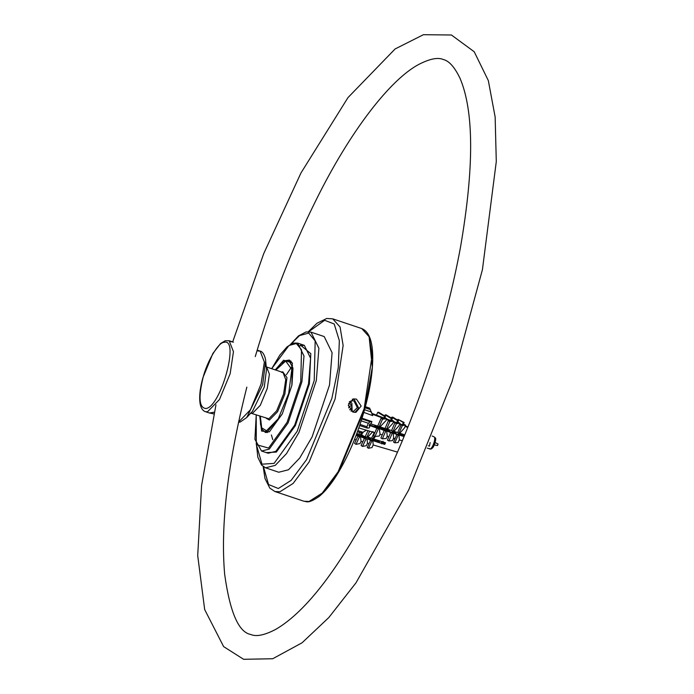 <?xml version="1.0" encoding="UTF-8"?>
<svg xmlns="http://www.w3.org/2000/svg" width="694" height="694" viewBox="0 0 694 694"><rect width="100%" height="100%" fill="white"/><g stroke="black" fill="none" stroke-linecap="round" stroke-linejoin="round"><path stroke-width="1.04" d="M376.07 441.358L376.235 439.788M359.431 434.591L358.841 435.589M358.477 435.468L358.625 434.14M359.796 434.834L359.336 436.717M359.18 435.667L359.613 434.722M368.67 437.359L368.367 438.782M377.493 440.187L377.163 441.722M360.949 435.043L360.576 436.682M369.798 437.723L369.494 439.155M378.62 440.551L378.291 442.104M377.883 441.965L378.56 440.525M369.98 437.784L369.815 439.267M370.188 439.389L370.96 438.096M378.785 440.603L378.62 442.208M378.985 442.338L379.826 440.933M401.132 434.756L401.201 433.707M393.611 431.39L393.16 432.084M392.301 432.162L392.388 431.078M384.84 428.406L384.034 429.69M383.47 429.508L383.6 428.007M374.673 426.558L374.795 425.162M376.079 425.578L375.818 426.94M375.506 426.836L376.122 425.587M384.901 428.432L384.623 429.89M384.311 429.786L384.962 428.45M393.698 431.382L393.351 433.134M402.52 434.132L402.216 435.78M401.904 435.676L402.65 434.175M428.328 445.765L429.447 446.138L430.15 442.546M377.206 425.943L376.946 427.322M376.634 427.218L377.18 426.09M385.985 429.031L385.578 430.957M394.834 431.651L394.539 433.212M403.648 434.496L403.344 436.162M403.023 436.058L403.578 434.93M377.345 425.986L377.224 427.417M377.779 427.599L378.447 426.532M386.133 429.118L386.055 430.037M386.94 429.95L387.391 429.248M394.955 431.685L394.86 432.926M395.806 432.778L396.248 432.102M403.752 434.531L403.622 436.248M434.357 444.984L437.515 445.548L438.053 444.013L435.173 442.546M351.008 411.091L353.558 411.29L357.358 407.647L353.923 400.924L351.476 400.759L349.334 401.8L351.867 403.145L352.127 410.354L351.199 411.152M348.631 403.396L349.394 403.162L351.979 405.782L351.199 409.408L349.776 409.842M348.752 407.916L349.186 406.328L351.979 405.782M349.681 409.712L351.199 409.408M349.186 406.328L348.336 405.574M229.176 340.745L225.194 340.745L220.562 343.521L212.858 353.489L202.839 377.883C199.889 388.744 199.013 397.541 200.219 404.264C201.139 408.393 202.874 410.857 205.433 411.672L207.506 411.768L219.46 399.562L230.156 373.676L233.453 351.702L229.176 340.745L233.427 342.168L230.512 341.535M213.908 413.945L209.501 412.965L214.29 412.201M356.456 399.111L361.158 406.033L356.005 412.297L352.873 412.097L348.345 405.14L353.359 398.894L356.456 399.111M352.309 399.215L354.304 399.527L358.677 408.089L354.903 412.409M269.602 431.668L265.134 432.518M285.329 360.68L289.398 360.056L292.46 363.43M259.764 416.148L261.621 431.104L269.376 431.833L282.319 413.832L291.853 385.404L292.269 362.867L283.612 360.221L275.258 369.893M310.999 332.14L324.193 336.555L332.088 352.708L329.52 384.988L312.109 436.908L299.713 458.049L288.478 469.777L278.754 472.232L265.559 467.817L275.275 465.362L286.509 453.624L298.914 432.492L316.317 380.572L318.893 348.293L310.999 332.14L306.097 331.932L298.481 335.913L289.658 345.291M358.841 427.912L366.337 430.263L362.858 432.267L360.611 432.761L357.479 431.711M367.395 428.085L366.874 426.715L368.375 423.262L370.145 421.735L371.923 421.614L370.865 423.93L369.833 423.999L369.087 425.726L370.11 425.656L369.173 427.955L367.109 428.051L359.657 425.552M363.795 412.401L372.695 415.611L369.65 408.202M434.591 444.169L434.843 443.423M376.53 415.116L377.736 412.331L384.528 416.435L385.465 416.4L384.649 418.274L372.244 413.511M372.296 413.633L384.034 418.04M386.662 419.029L390.557 420.486M393.567 421.614L396.352 422.663M399.744 423.93L401.835 424.719M405.296 426.012L407.951 427.01M407.76 427.478L405.096 426.48M401.011 424.945L399.544 424.398M395.207 422.767L393.368 422.082M389.412 420.599L386.463 419.488M382.888 418.152L372.574 414.283M362.051 418.213L371.923 421.614M370.882 423.895L404.776 434.86M379.15 426.94L382.524 419.159L381.093 418.317L385.352 417.909L386.784 418.751L385.968 420.625L380.034 426.853M393.758 421.18L389.889 421.553L388.414 420.694L392.284 420.321L393.758 421.18L392.769 423.461L387.417 429.248M400.013 423.314L396.404 423.661L394.921 422.793L398.538 422.446L400.013 423.314L398.894 425.908L393.94 431.356M405.652 425.205L402.338 425.526L401.071 424.789L404.394 424.468L405.652 425.205L404.428 428.024L399.735 433.23M404.055 436.604L398.981 434.964L399.371 439.684L398.139 442.503L394.825 442.824L398.2 435.034L393.194 433.091L393.637 438.018L392.509 440.612L388.892 440.959L392.275 433.177L386.671 430.974L387.243 436.188L386.246 438.469L382.377 438.842L385.76 431.061L379.28 428.588L380.086 434.166L379.271 436.04L375.02 436.457L378.395 428.666L369.251 425.335M380 426.862L379.696 427.573M385.465 416.4L378.681 412.288L377.736 412.331M390.575 420.408L391.347 418.638L392.31 418.595L386.142 414.865L385.179 414.899L384.728 415.949M369.477 424.823L378.143 427.721L381.223 427.426L382.654 428.259L380.399 428.476L385.274 430.107L388.154 429.829L389.629 430.688L389.299 431.46M382.281 429.109L382.654 428.259M392.31 418.595L391.321 420.876M377.709 426.107L381.093 418.317M379.28 428.588L378.395 428.666M386.784 418.751L382.524 419.159M391.407 418.048L391.78 417.189L397.541 420.677L396.656 422.707M397.541 420.677L398.512 420.633L392.761 417.146L391.78 417.189M398.512 420.633L397.384 423.227M389.889 421.553L386.506 429.334M388.414 420.694L385.04 428.476M386.671 430.974L385.76 431.061M389.629 430.688L387.59 430.887L391.616 432.232L394.747 432.162M398.712 433.169L398.278 434.175M397.688 420.13L398.026 419.349L403.318 422.551L402.32 424.867M403.318 422.551L404.151 422.516L398.026 419.349M396.404 423.661L393.03 431.442M391.546 430.584L394.921 422.793M404.151 422.516L402.928 425.335M394.4 431.963L395.884 432.83L395.571 433.559M393.194 433.091L392.275 433.177M395.884 432.83L393.949 433.013L397.601 434.236L400.264 433.984L401.522 434.713L399.588 434.904L404.134 436.422M402.338 425.526L398.955 433.308M397.697 432.57L401.071 424.789M398.981 434.964L398.2 435.034M401.522 434.713L401.21 435.442M384.528 416.435L383.895 417.892M385.179 414.899L391.347 418.638M387.66 429.326L387.399 429.907M386.411 430.002L386.714 429.317M382.897 429.317L382.62 428.328M382.602 428.233L382.507 427.66M388.692 437.159L387.434 436.396M393.854 431.364L393.593 431.954M388.926 430.28L388.84 429.707M394.799 439.241L393.455 438.426M399.484 433.256L399.119 434.088M375.02 436.457L373.58 435.615L376.963 427.834M384.285 430.202L380.911 437.992L382.377 438.842M388.892 440.959L387.417 440.091L390.791 432.31M394.825 442.824L393.567 442.087L396.942 434.305M369.243 425.361L370.11 425.656M384.736 442.512L384.068 443.926L383.565 442.625L384.528 442.946M383.565 442.625L383.062 443.7M356.803 433.559L366.822 437.263L367.785 437.073L385.517 442.755L384.736 444.429L372.799 440.603L373.225 444.863L371.958 447.587L368.471 448.263L371.984 440.759L367.005 438.738L367.49 443.197L366.319 445.695L362.528 446.433L366.042 438.929L360.472 436.647L361.097 441.349L360.065 443.544L356.005 444.342L359.509 436.838L356.152 435.268M363.361 432.041L361.244 434.982M372.947 431.521L367.785 437.073M375.35 436.422L373.58 438.929M381.795 443.891L383.036 441.254M356.352 434.756L359.119 435.685L362.147 435.095L363.578 436.04L363.118 437.02M361.427 432.744L360.29 435.164M359.692 432.449L358.867 434.218M360.472 436.647L359.509 436.838M363.578 436.04L361.444 436.457L365.46 437.801L368.384 437.229L369.824 438.192L367.794 438.591L371.446 439.814L374.24 439.267L375.463 440.083L373.433 440.473L384.736 444.429M372.444 438.877L372.062 439.692M369.668 431.165L366.822 437.263M365.382 436.309L368.011 430.679M369.616 438.643L369.39 439.12M367.005 438.738L366.042 438.929M374.213 435.988L372.765 439.094M371.542 438.278L374.24 432.509M372.799 440.603L371.984 440.759M375.463 440.083L375.029 441.011M357.566 435.164L356.994 433.62M366.606 437.125L366.371 437.628M363.899 437.281L363.483 436.24M373.19 439.007L372.956 439.519M358.087 435.884L354.573 443.388L356.005 444.342M362.528 446.433L361.088 445.479L364.602 437.975M368.471 448.263L367.247 447.448L370.761 439.944M381.483 441.462L381.153 443.058M238.51 422.325L240.211 422.047L246.717 417.528L262.644 384.788L265.663 360.932C265.958 359.986 263.92 351.52 260.085 351.095L264.353 362.051L261.057 384.025L250.473 409.729L238.562 422.091M258.003 350.999L260.085 351.095L257.17 350.123M265.663 360.932L266.531 369.303L264.284 387.035L252.451 411.369L246.717 417.528M250.222 413.182L252.486 413.32L260.285 405.357L267.259 388.475L269.411 374.153L266.626 367.005L265.854 366.51M281.617 372.418L282.97 372.478L285.755 379.627L283.603 393.949L276.637 410.831L268.838 418.794L251.133 413.26M203.004 377.788C206.977 361.522 218.567 342.029 224.075 342.342C239.985 337.475 220.761 407.283 205.849 408.514C199.213 407.829 198.267 397.584 203.004 377.788M266.322 418.343L269.463 420.017L277.574 411.742L284.818 394.183L286.969 377.631L282.753 371.784L281.807 372.088M275.83 370.084L285.711 361.036L291.801 369.486L288.704 393.411L278.225 418.794L266.505 430.766L261.707 427.834L260.345 416.339M260.267 416.313L260.554 424.555L262.375 429.742L265.039 431.885L267.129 431.989L282.007 414.474M292.001 384.623L292.989 368.054L288.938 360.498L285.564 360.594L280.957 363.639L275.752 370.058M310.14 500.851L323.187 492.584L338.932 471.443L364.68 409.087L372.322 367.204L369.104 336.729M303.946 501.241C307 501.467 307.902 504.035 318.962 496.6C324.723 491.977 330.656 484.828 336.755 475.156C348.249 456.531 357.575 434.513 364.723 409.113C370.102 389.395 372.773 372.114 372.739 357.271C372.617 341.032 368.956 331.463 361.765 328.566L369.113 336.729L372.166 355.233L364.142 408.723L338.117 471.755L322.198 493.13L309.004 501.484L303.946 501.241L274.911 491.526L279.977 491.76L293.163 483.406L309.082 462.031L335.107 399.007L343.131 345.517L340.077 327.013L332.73 318.841L326.753 318.468L316.985 323.248L308.327 331.697M308.726 331.715L324.645 320.29L334.204 323.985L339.349 340.676L338.256 367.855L331.862 398.391L306.583 459.628L291.124 480.387L278.311 488.507L268.526 484.516L263.494 466.793M268.569 448.064L256.303 444.637L256.216 414.96L254.924 439.311L261.56 451.039L269.289 449.087L288.088 422.941L301.933 381.648L303.981 355.97L297.7 343.114L293.423 343.096L287.186 346.757L279.89 355.024L271.692 368.705L288.956 345.517L296.338 343.521L301.517 349.776L300.754 381.579L287.108 422.282L268.569 448.064M299.539 345.803L304.293 345.326L310.582 358.173L308.526 383.851L294.681 425.153L275.882 451.3L268.153 453.251L261.56 451.039M266.21 452.601L276.351 452.089L295.366 425.639L309.368 383.877L310.799 353.654L300.519 345.144M290.682 344.259L299.513 335.592L308.709 333.094L315.171 340.893L314.217 380.52L297.206 431.26L274.104 463.384L261.985 464.191L256.624 445.435M362.858 432.267L357.887 430.601M370.145 421.735L361.826 418.95M361.218 420.859L368.375 423.262M366.874 426.715L360.039 424.433M365.365 406.762L369.694 408.211M370.457 409.581L365.087 407.786M364.558 409.72L371.62 412.08M427.235 448.124L429.898 448.905C430.879 449.452 432.076 448.714 433.498 446.684C435.728 441.106 436.274 438.122 435.129 437.749L434.383 437.125C436.144 439.71 430.931 451.716 429.447 448.506M205.433 411.672L209.675 413.095M282.97 372.478L266.626 367.005M267.242 432.622L265.039 431.885M291.142 361.244L288.938 360.498M361.765 328.566L332.73 318.841M263.165 466.559L264.995 478.548L269.853 488.151L274.911 491.526M304.293 345.326L297.7 343.114M256.45 444.464L257.838 457.242L261.543 465.041L265.559 467.817M292.512 365.53L286.414 374.691M271.389 434.956L272.759 439.658M369.642 408.133L365.382 406.701M433.976 436.734L432.145 436.04M407.977 426.949L405.331 425.951M401.991 424.702L399.779 423.869M396.526 422.646L393.602 421.544M390.739 420.469L386.697 418.942M380.06 434.227L382.255 434.878M387.183 436.326L388.84 436.812M393.55 438.2L395.06 438.643M399.276 439.883L402.32 440.785M374.855 432.692L364.471 429.638M373.181 444.958L397.506 452.115M368.991 443.718L367.456 443.266M362.771 441.887L361.071 441.384M356.187 439.944L354.521 439.458M215.955 404.828L201.581 485.496L197.712 555.616L204.678 609.575L223.633 646.617L243.611 659.3L272.707 658.745L302.055 642.8L328.817 617.547L355.953 582.882L408.688 489.99L451.941 381.969L482.417 269.697L496.288 161.581L495.143 117L488.333 80.599L474.228 51.764L451.43 35.004L423.409 34.7L395.094 48.97L347.989 97.585L300.979 172.945L263.703 253.657L232.681 341.916M246.847 387.105C227.762 462.733 220.362 525.124 224.656 574.285C229.948 612.29 238.667 632.364 250.794 634.49C256.251 636.927 264.622 635.192 275.9 629.284C306.843 611.136 340.676 566.451 377.397 495.238C397.35 455.368 414.891 412.305 430.011 366.042C443.266 325.252 453.442 285.546 460.547 246.925C474.202 167.306 474.002 111.049 459.957 78.144C454.579 67.058 449.035 60.855 443.327 59.528C437.914 57.116 429.629 58.799 418.473 64.585C390.097 79.836 350.062 131.088 315.839 200.54C291.905 248.764 271.71 300.78 255.253 356.595"/></g></svg>
